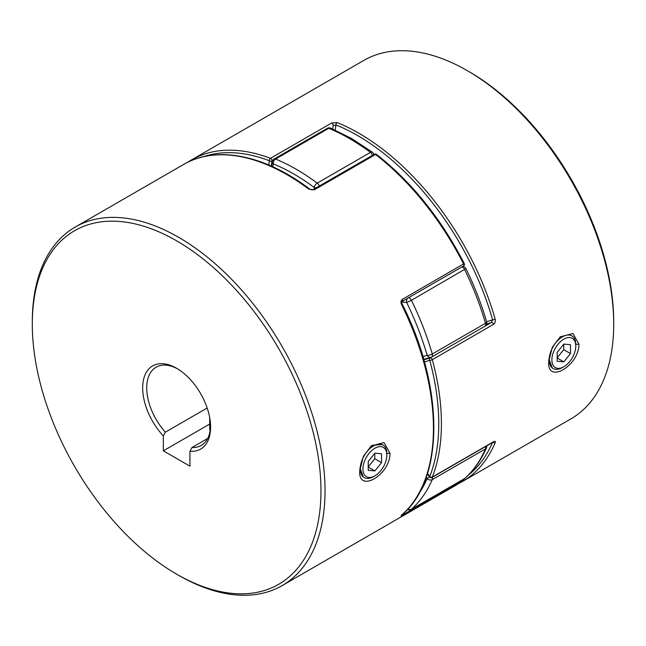 <?xml version="1.0" encoding="UTF-8"?>
<svg xmlns="http://www.w3.org/2000/svg" width="646" height="646" viewBox="0 0 646 646"><rect width="100%" height="100%" fill="white"/><g stroke="black" fill="none" stroke-linecap="round" stroke-linejoin="round"><path stroke-width="0.97" d="M386.849 455.147A16.909 9.763 120 0 0 374.89 448.243A16.909 9.763 120 0 0 362.939 468.948A16.909 9.763 120 0 0 374.89 475.852A16.909 9.763 120 0 0 386.849 455.147L386.849 453.581A18.815 10.861 -60 0 0 382.949 444.965L382.23 444.553L372.419 445.255L370.554 446.507M374.89 475.852L373.541 476.627A18.815 10.861 -60 0 1 364.134 477.564A18.815 10.861 -60 0 1 360.234 468.948A18.815 10.861 -60 0 1 368.446 450.012A18.815 10.861 -60 0 1 382.949 444.965M368.236 470.32L374.89 470.918L381.544 462.641L381.544 453.767L374.89 453.177L368.236 461.454L368.236 470.32M368.236 467.074L374.89 470.918M368.236 466.88L374.785 458.733L374.785 453.306M374.785 458.733L381.544 462.641M575.788 346.062A16.909 9.763 -60 0 1 563.837 366.767A16.909 9.763 -60 0 1 551.878 359.862A16.909 9.763 -60 0 1 563.837 339.158A16.909 9.763 -60 0 1 575.788 346.062L575.788 344.496A18.815 10.861 120 0 0 571.896 335.88A18.815 10.861 120 0 0 557.393 340.926A18.815 10.861 120 0 0 549.181 359.862A18.815 10.861 120 0 0 553.073 368.478A18.815 10.861 120 0 0 562.48 367.542L563.837 366.767M570.491 353.556L563.837 361.833L557.183 361.235L557.183 352.369L563.837 344.092L570.491 344.681L570.491 353.556L563.732 349.656L557.183 357.795M557.183 357.989L563.837 361.833M563.732 344.221L563.732 349.656M407.537 298.323A3.763 2.802 98.1 0 0 406.681 302.53A134.231 77.496 -120 0 0 401.885 302.021M316.29 187.768A3.763 1.793 172.5 0 1 314.19 187.469A203.224 117.33 -120 0 0 273.266 163.842A3.763 2.495 -171.1 0 1 272.208 161.726L272.208 161.726A3.763 2.495 -171.1 0 1 273.298 160.289M462.689 266.483L463.093 266.54A3.763 2.802 98.1 0 0 462.609 266.523M463.093 266.54A3.763 3.763 0 0 1 465.944 268.615L411.429 300.301L406.681 302.53A203.224 117.33 -120 0 1 427.143 355.268A3.763 1.211 163.9 0 0 432.271 354.016L485.493 323.283A206.986 119.51 -120 0 0 464.652 269.576A3.763 2.172 60 0 0 461.938 266.919M465.944 268.615C474.552 286.226 481.448 304.016 486.64 321.958A3.763 1.211 163.9 0 1 485.493 323.283A3.763 2.172 60 0 1 485.687 324.534A3.763 2.172 60 0 1 484.904 326.262A3.763 2.172 60 0 1 484.71 326.351M486.64 321.958A3.763 3.763 0 0 1 484.904 326.262L431.681 356.988A3.763 2.172 -120 0 1 431.488 357.077A3.763 3.06 -110.3 0 1 431.108 357.254A3.763 3.06 -110.3 0 1 427.143 355.268A134.231 77.496 -120 0 1 422.912 356.608M429.517 476.877L427.143 478.589A134.231 77.496 -120 0 0 426.263 477.265M486.753 445.829A3.763 3.763 0 0 1 486.478 447.815A3.763 2.826 -156.6 0 1 485.493 448.889L432.271 479.615A3.763 2.826 -156.6 0 1 427.143 478.589A203.224 117.33 -120 0 1 418.794 493.835M486.478 447.815C481.157 460.089 474.019 470.231 465.063 478.242L465.063 478.242A3.763 3.052 -131.7 0 1 464.652 478.541A206.986 119.51 -120 0 0 485.493 448.889A3.763 2.172 60 0 0 485.687 447.856A3.763 2.172 60 0 0 485.485 446.564M432.263 477.297A3.763 2.172 -120 0 1 432.465 478.589A3.763 2.172 -120 0 1 432.271 479.615A206.986 119.51 60 0 1 411.429 509.266A3.763 3.052 -131.7 0 1 407.925 508.943M359.927 467.914L363.407 477.144L364.134 477.564M390.031 453.306C390.071 475.068 357.981 493.617 359.757 470.781L363.383 456.302L371.248 445.91L384.039 442.567L390.031 453.306L386.518 453.395M178.659 575.336L176.633 574.165A204.12 117.847 -120 0 0 320.973 490.831A204.12 117.847 -120 0 0 176.633 240.837A204.12 117.847 -120 0 0 32.3 324.171A204.12 117.847 -120 0 0 176.633 574.165L178.667 575.336A206.986 119.51 60 0 1 178.659 575.336L178.659 575.336A206.986 119.51 60 0 0 282.157 585.591L454.437 486.123A206.986 119.51 -120 0 0 463.586 479.817L402.377 515.153A1.881 1.09 -120 0 0 402.676 514.176M32.3 324.171L32.3 321.829A206.986 119.51 60 0 1 75.17 227.069A206.986 119.51 60 0 1 178.667 237.324A206.986 119.51 60 0 1 313.883 419.722A206.986 119.51 60 0 1 282.157 585.591M401.877 514.862A1.881 1.526 -131 0 1 401.513 515.177C400.577 516.009 400.867 516.001 402.377 515.153M402.256 301.367A1.881 1.09 -120 0 0 402.296 301.351A1.881 1.09 -120 0 0 402.377 299.332C400.867 300.543 400.577 302.247 401.513 304.444L402.159 303.967C444.359 387.366 444.545 479.768 401.707 515.04L401.537 515.161M313.181 189.569C312.389 190.005 311.267 189.859 309.814 189.108A1.881 0.912 -53.1 0 1 309.814 189.117A1.881 0.912 -53.1 0 0 308.885 189.213L314.344 189.811A1.881 1.09 -120 0 0 314.126 189.666A1.881 1.09 -120 0 0 313.181 189.569L374.389 154.232A1.881 1.09 -120 0 1 375.326 154.321A1.881 1.09 -120 0 1 375.552 154.475L314.344 189.811M207.188 408.022L165.36 432.174L163.333 435.905L163.333 450.827L189.94 466.194L189.94 451.263L191.967 447.533A45.163 26.074 -120 0 0 201.245 445.441A45.163 26.074 -120 0 0 210.58 425.916M177.666 368.898A45.163 26.074 -120 0 0 156.082 367.219A45.163 26.074 -120 0 0 165.36 432.174M207.697 438.456L191.967 447.533M163.333 435.905A48.03 27.73 60 0 1 143.364 380.454A48.03 27.73 60 0 1 176.633 368.285A48.03 27.73 60 0 1 210.596 427.111A48.03 27.73 60 0 1 189.94 451.263M210.128 430.817A18.815 10.861 180 0 1 209.708 428.548L209.708 417.696M402.377 299.332L464.24 263.528C441.057 218.574 411.801 182.188 376.481 154.37A1.881 1.881 0 0 0 374.389 154.232M402.151 303.959L402.159 303.967C401.731 302.158 401.78 301.286 402.296 301.343L463.505 266.015A1.881 1.09 -120 0 0 463.893 265.151A1.881 1.09 -120 0 0 463.586 263.988A206.986 119.51 -120 0 0 375.552 154.475A1.881 0.888 -52.2 0 1 376.481 154.37M464.377 478.726A1.881 1.881 0 0 1 463.755 479.703L463.755 479.703A1.881 1.526 -129.2 0 1 463.586 479.817A1.881 1.09 60 0 0 463.893 479.009L463.893 479.009M308.885 189.213A206.986 119.51 -120 0 0 287.074 174.735A206.986 119.51 -120 0 0 183.577 164.48C216.305 145.132 264.626 154.806 309.814 189.117A1.881 0.912 -53.1 0 1 309.822 189.117M209.708 424.051L163.333 450.827M578.969 344.221L572.978 333.489L560.179 336.832L552.322 347.225L548.704 361.695C546.92 384.507 578.994 366.016 578.969 344.221L575.465 344.31M552.354 368.058L548.866 358.837M332.722 128.998A137.994 79.668 60 0 1 333.191 125.639L335.985 124.953A1.881 1.235 -68 0 1 337.115 122.546L331.656 122.982L270.448 158.327A206.986 119.51 60 0 0 191.563 159.877L187.647 162.308A206.986 119.51 60 0 1 191.563 159.877L363.843 60.409A206.986 119.51 60 0 1 467.333 70.664A206.986 119.51 60 0 1 467.341 70.664A206.986 119.51 60 0 1 613.7 324.171A206.986 119.51 60 0 1 570.83 418.931L462.423 481.52A206.986 119.51 60 0 0 495.167 442.672C495.652 441.275 495.102 440.968 493.52 441.727A1.881 1.09 60 0 1 493.213 442.106L432.004 477.442A1.881 1.09 -120 0 0 432.311 477.063L493.52 441.727M485.106 326.141L491.428 322.483A1.881 1.09 60 0 1 493.52 324.349C495.102 323.129 495.652 321.401 495.167 319.164A1.881 0.614 -15.9 0 1 492.599 319.778L491.428 322.483A137.994 79.668 60 0 1 486.656 323.985M469.367 71.835L467.341 70.664L469.367 71.835A204.12 117.847 -120 0 1 613.7 321.829L613.7 324.171M492.801 442.34A1.881 1.405 22.9 0 0 495.167 442.672M427.571 473.332A139.875 80.758 60 0 1 429.735 476.578L429.493 476.845A1.881 1.881 0 0 0 432.004 477.442M423.816 359.717A137.994 79.668 -120 0 0 430.22 357.827A1.881 1.526 69.6 0 0 429.735 360.266A205.105 118.42 -120 0 1 429.735 476.578A1.881 1.397 21.5 0 0 432.311 477.063A206.986 119.51 60 0 0 432.311 359.685A1.881 0.638 -15.1 0 1 429.735 360.266A139.875 80.758 60 0 1 424.43 361.905M268.76 164.988A139.875 80.758 60 0 1 269.342 160.733A1.881 1.252 8.9 0 0 271.982 160.975A137.994 79.668 -120 0 0 271.312 166.103M423.719 359.378L431.108 357.254A3.763 3.763 0 0 0 431.681 356.988A3.763 2.172 -120 0 0 432.465 355.268A3.763 2.172 -120 0 0 432.271 354.016A206.986 119.51 60 0 0 411.429 300.301A3.763 2.172 -120 0 0 409.338 297.919A3.763 2.172 -120 0 0 408.716 297.644M349.615 138.632A206.986 119.51 -120 0 0 328.774 128.32L275.551 159.045A206.986 119.51 60 0 1 317.226 183.109L370.449 152.383A206.986 119.51 -120 0 0 349.615 138.632M373.784 154.58A3.763 3.763 0 0 0 372.322 152.181L351.497 138.446L330.582 128.102A3.763 2.463 112.4 0 0 328.774 128.32A3.763 2.172 60 0 0 327.272 128.32L274.049 159.045A3.763 3.763 0 0 0 272.208 161.726L271.603 166.232M465.063 478.242A3.763 3.763 0 0 1 464.442 478.694L411.219 509.419A3.763 2.172 -120 0 0 411.429 509.266L464.652 478.541A3.763 2.172 60 0 1 464.442 478.694A3.763 2.172 60 0 1 464.208 478.799M314.368 188.882A134.231 77.496 -120 0 0 314.19 187.469A3.763 1.841 126.6 0 1 317.226 183.109A3.763 2.172 -120 0 1 319.269 186.056M274.049 159.045A3.763 2.172 -120 0 1 275.551 159.045A3.763 2.463 112.4 0 0 273.266 163.842A134.231 77.496 -120 0 0 272.854 166.797M372.322 152.181A3.763 1.841 126.6 0 0 370.449 152.383A3.763 2.172 60 0 1 372.492 155.323M359.911 468.762L359.757 470.781M401.513 515.177A206.986 119.51 -120 0 0 401.513 304.444M548.85 359.677L548.704 361.695M337.115 122.546A206.986 119.51 60 0 1 358.926 133.254A206.986 119.51 60 0 1 495.167 319.164M493.52 324.349L432.311 359.685A1.881 1.09 60 0 0 431.068 357.965A1.881 1.09 60 0 0 430.22 357.827L431.48 357.101M486.559 321.684A136.112 78.586 -120 0 0 492.599 319.778A205.105 118.42 -120 0 0 357.593 135.555A205.105 118.42 -120 0 0 335.985 124.953A136.112 78.586 -120 0 0 335.258 130.112M468.536 474.947A205.105 118.42 -120 0 0 492.438 442.55M271.982 160.975A1.881 1.09 60 0 0 271.998 160.733A1.881 1.09 60 0 0 270.674 158.431A1.881 1.09 60 0 0 270.448 158.327A1.881 1.252 110.8 0 0 269.342 160.733A205.105 118.42 -120 0 0 203.53 156.679M333.191 125.639A1.881 1.09 -120 0 0 331.656 122.982M330.582 128.102A3.763 3.763 0 0 0 327.272 128.32M407.481 509.428A3.763 3.763 0 0 0 411.219 509.419M75.17 227.069L183.577 164.48M463.505 266.015A1.881 1.881 0 0 0 464.24 263.528M463.755 479.703L454.437 486.123M458.353 483.692L462.423 481.52M429.493 476.845L427.434 473.76"/></g></svg>
